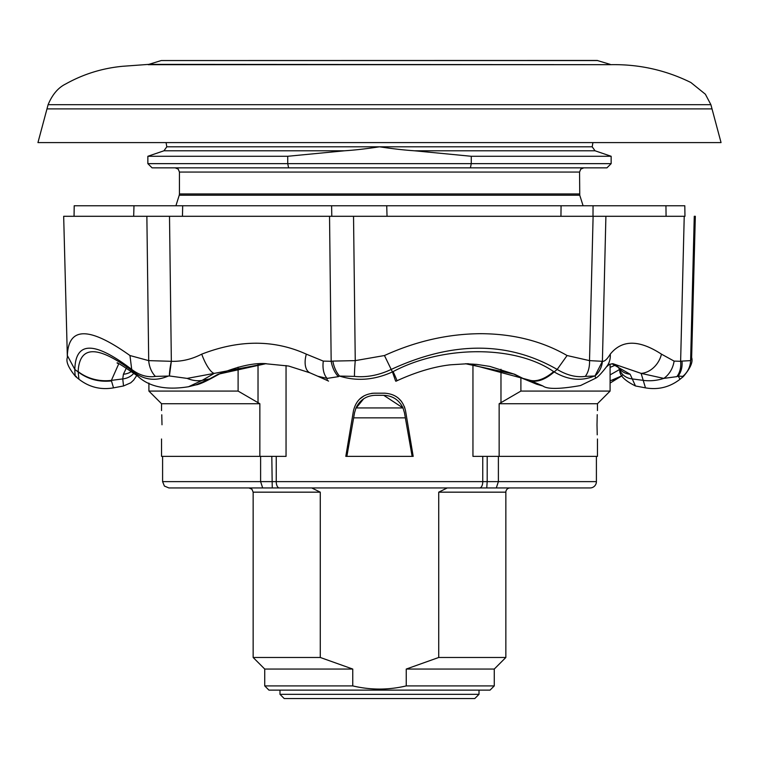 <?xml version="1.0" encoding="UTF-8"?>
<svg xmlns="http://www.w3.org/2000/svg" width="759" height="759" viewBox="0 0 759 759"><rect width="100%" height="100%" fill="white"/><g stroke="black" fill="none" stroke-linecap="round" stroke-linejoin="round"><path stroke-width="1.14" d="M323.249 108.888L46.982 108.888L37.95 142.588L721.05 142.588L712.018 108.888L323.249 108.888M48.111 104.676L710.889 104.676L712.018 108.888L46.982 108.888L48.111 104.676C52.305 94.581 58.168 87.674 65.691 83.983C83.395 74.088 102.408 68.187 122.721 66.28L148.811 64.373L610.796 64.676L148.204 64.676M597.76 60.549L161.24 60.549L597.143 60.454L610.189 64.373M420.695 487.952L447.25 487.952L438.73 492.164L438.73 657.474L406.245 669.058L406.245 685.908L494.27 685.908L490.058 690.121L268.942 690.121L264.73 685.908L352.755 685.908L352.755 669.058L320.27 657.474L320.27 492.164L311.75 487.952L393.314 487.952M494.27 685.908L494.27 669.058L505.855 657.474L505.855 492.164A4.212 4.212 0 0 1 510.067 487.952L480.371 487.952M406.245 669.058L494.27 669.058M438.73 657.474L505.855 657.474M487.193 456.368L487.193 481.633L596.403 481.633A6.319 6.319 0 0 1 590.094 487.952L496.291 487.952L498.388 481.633L498.388 456.368M596.403 481.633L596.403 456.368M597.001 424.793L597.229 434.831M597.001 424.774C597.504 443.114 597.504 443.114 597.001 424.774C597.504 406.444 597.504 406.444 597.001 424.774L597.229 414.67M161.999 424.774C161.496 443.076 161.496 443.076 161.999 424.774C161.496 443.076 161.496 443.076 161.999 424.774C161.496 406.473 161.496 406.473 161.999 424.774L161.771 414.784M597.456 438.996L597.456 456.368L472.952 456.368L472.952 364.073M161.544 438.996L161.544 456.368L286.048 456.368L286.048 365.544M405.534 410.761L413.19 456.368L345.81 456.368L353.466 410.761C356.123 399.86 363.049 394.006 374.234 393.19L384.766 393.19C395.951 393.997 402.868 399.86 405.534 410.761L404.443 406.758M398.361 398.162L401.454 401.397M359.434 399.272L364.216 395.724M371.739 393.333L374.234 393.19M597.456 410.562L597.456 403.722L499.147 403.722L499.147 456.368M414.452 150.785L595.047 150.785L592.2 146.8L379.5 146.8C366.464 148.792 354.814 150.121 344.548 150.785L287.727 156.278L147.853 156.278L147.853 163.65L471.273 163.65L471.273 156.278L414.452 150.785C404.044 150.083 392.394 148.755 379.5 146.8L166.8 146.8L166.079 142.588M595.047 150.785L611.147 156.278L471.273 156.278M611.147 163.65L606.934 167.853L470.4 167.853L471.273 163.65L611.147 163.65L611.147 156.278M287.727 156.278L287.727 163.65L288.6 167.853L152.066 167.853L147.853 163.65M470.4 167.853L288.6 167.853M520.892 377.489L520.892 391.084L499.147 403.722M610.094 364.092L610.094 391.084L520.892 391.084M259.853 456.368L259.853 403.722L238.108 391.084L148.906 391.084L148.906 383.077M238.108 391.084L238.108 367.157M259.853 403.722L161.544 403.722L148.906 391.084M279.995 694.333L284.208 698.546L474.792 698.546L479.005 694.333L279.995 694.333L279.995 690.121M496.32 487.952L168.906 487.952L164.409 486.064L162.597 481.633L260.612 481.633L262.68 487.952M271.807 456.368L272.253 487.952L278.629 487.952L248.933 487.952L311.75 487.952M447.25 487.952L510.067 487.952M404.443 412.697L412.137 456.368L404.443 412.697L403.001 407.934L383.703 395.297C392.64 395.695 399.073 399.908 403.001 407.934L355.999 407.934L354.557 412.697L346.863 456.368L354.557 412.697M363.675 398.788L355.734 408.56M383.703 395.297L375.297 395.297C366.369 395.676 359.937 399.889 355.999 407.934M260.612 456.368L260.612 481.633L487.193 481.633L486.747 487.952M406.245 685.908C388.428 690.121 370.601 690.121 352.755 685.908M264.73 685.908L264.73 669.058L352.755 669.058M264.73 669.058L253.145 657.474L320.27 657.474M133.669 216.296L133.992 205.765L182.682 205.765L182.464 216.296M358.514 205.765L386.729 205.765L387.033 216.296M560.939 216.296L561.072 205.765L593.054 205.765L592.997 216.296M76.279 376.398C75.388 377.603 74.904 375.288 74.818 369.434L78.111 371.919C87.892 379.244 99.012 382.242 111.469 380.914L113.518 387.858C100.719 390.069 89.183 387.185 78.917 379.206L78.13 371.597C79.534 345.098 97.883 345.098 133.157 371.597L133.556 371.919C144.229 380.06 155.775 381.445 168.204 376.066L155.405 376.398C147.331 377.621 139.428 375.297 131.715 369.434C94.524 341.085 75.558 341.085 74.818 369.434L67.352 355.535L67.361 357.517L63.671 216.296L684.286 216.296M666.079 216.296L665.937 205.765L684.77 205.765M331.787 216.296L331.607 205.765L665.937 205.765M74.23 205.765L74.05 216.296L74.202 205.765L331.607 205.765M171.344 361.312L169.504 216.296L146.867 216.296L148.698 360.629L171.344 361.312C181.648 361.654 191.771 359.273 201.733 354.149A21.062 5.863 69.2 0 0 214.294 373.371L187.15 378.399L169.418 375.971L171.344 361.312A21.062 4.023 -76.9 0 0 169.418 375.971L168.204 376.066M332.85 361.094L355.25 360.629L353.533 216.296L329.539 216.296L331.171 361.293L332.85 361.094A21.062 12.694 76.3 0 0 339.52 376.066L338.372 376.644A21.062 13.51 -104.3 0 1 331.171 361.293L323.306 361.104A21.062 12.875 -75.6 0 0 327.12 378.399L317.784 376.236L310.023 372.859A21.062 11.338 -66.1 0 1 306.323 354.149L323.306 361.104M602.399 361.312L605.9 216.296L593.111 216.296L589.515 360.629L602.399 361.312C604.515 361.654 607.134 359.273 610.264 354.149A21.062 18.909 39.3 0 1 606.413 366.929A21.062 18.909 39.3 0 1 606.403 366.929C601.451 373.324 597.902 377.062 595.777 378.143L594.971 375.971L602.399 361.312A21.062 20.132 -40.7 0 1 594.971 375.971L585.293 376.398A21.062 14.079 -96.7 0 0 589.515 360.629L567.087 355.535C542.182 341.142 513.464 333.856 480.921 333.685C448.275 333.837 416.122 341.123 384.452 355.535L355.25 360.629A21.062 1.584 -85 0 0 354.462 376.398L339.52 376.066C356.73 381.492 374.367 380.107 392.441 371.919L395.562 380.914M681.99 361.094L690.614 360.629L694.267 216.296L695.329 216.296L691.639 357.517L690.614 360.629A21.062 20.92 139.2 0 1 682.721 376.398L678.119 376.066L676.819 376.644A21.062 15.654 -106.4 0 0 680.624 361.293L681.99 361.094A21.062 16.319 72.5 0 1 678.119 376.066L680.083 379.206C669.817 387.185 658.281 390.069 645.482 387.858L641.118 373.371A21.062 16.233 -57.7 0 0 661.459 354.149L674.106 361.104L680.624 361.293L684.229 216.296M338.372 376.644L327.12 378.399A42.115 5.228 115.6 0 0 327.698 380.686L328.571 381.094M585.293 376.398C576.309 377.603 566.935 375.288 557.172 369.434C507.904 341.085 452.582 341.085 391.208 369.434L392.441 371.919L393.115 371.597C442.971 345.098 515.427 345.089 553.634 371.597L554.174 371.919C545.768 379.225 538.122 382.223 531.253 380.914L542.941 386.008C547.362 389.348 559.895 389.187 580.54 385.534L595.777 378.143M676.819 376.644L663.774 378.399A21.062 16.148 -72.2 0 0 674.106 361.104M619.752 370.031L618.395 367.261A16.85 15.36 -31.3 0 0 630.122 374.225L635.473 385.97C624.619 380.629 619.382 375.316 619.752 370.031L619.752 370.031A16.85 15.057 -22.1 0 0 632.2 378.921L643.376 380.382A42.115 37.684 163.9 0 0 663.774 378.399L641.118 373.371L612.911 363.703L609.316 364.415L606.413 366.929M310.023 372.859L288.638 366.037L265.261 363.703L214.294 373.371L202.103 380.382L188.593 386.72C166.174 390.363 149.238 386.872 137.787 376.217L131.715 369.434L129.96 355.535L148.698 360.629A21.062 15.55 -97.4 0 0 155.405 376.398M187.15 378.399A42.115 26.546 56.4 0 0 202.103 380.382L209.617 378.921L218.118 374.225L265.84 363.703M266.428 363.703C254.559 362.679 239.085 365.999 220.006 373.675L211.913 378.086C204.019 382.318 198.659 384.595 195.831 384.898L187.976 386.872M133.157 371.597A42.115 30.426 128.4 0 0 137.151 375.714L137.151 375.714A42.115 30.426 128.4 0 0 137.426 375.933M78.13 371.597A42.115 38.026 2 0 0 111.393 380.382L111.469 380.914M118.727 363.855L111.393 380.382L122.749 378.921A16.85 15.294 7.6 0 0 133.878 373.191M567.087 355.535L557.172 369.434L554.174 371.919C567.874 380.05 581.242 381.435 594.269 376.066M553.634 371.597A42.115 22.827 120.7 0 1 530.37 380.382L468.18 363.703L450.618 364.794C442.25 365.705 423.465 368.589 397.004 380.743A42.115 0.636 64.6 0 0 393.115 371.597M531.253 380.914L523.985 378.921L536.689 384.234L542.941 386.008M621.574 375.933L610.094 380.923M622.219 375.43L621.849 375.714A42.115 30.426 -128.4 0 1 610.094 380.525M610.094 374.889L619.553 369.538M211.913 378.086A16.85 10.152 -121.4 0 1 209.617 378.921L195.831 384.898M220.006 373.675A16.85 9.924 -115.7 0 1 218.118 374.225M136.781 375.43L133.66 380.098L130.747 382.811L123.527 385.97L122.749 378.921L123.404 374.225A16.85 15.692 15.7 0 0 131.516 371.464M123.404 374.225L126.383 368.001M513.53 373.921A16.85 8.311 -66.2 0 0 514.602 374.225L523.985 378.921A16.85 8.643 -61 0 1 522.657 378.447L513.53 373.921L489.859 366.417L476.813 364.405L465.552 363.732L514.602 374.225M611.972 363.741L630.122 374.225M615.938 364.918L610.094 367.375M67.352 355.535C68.452 326.522 89.315 326.522 129.96 355.535M201.733 354.149C239.294 339.577 274.151 339.577 306.323 354.149M384.452 355.535L391.208 369.434C378.788 375.288 366.54 377.603 354.462 376.398M683.366 376.549L682.721 376.398M610.264 354.149C622.01 339.577 639.078 339.577 661.459 354.149M438.73 492.164L505.855 492.164M175.225 167.853L178.232 169.115L179.437 172.065L579.563 172.065L579.753 195.205L179.247 195.205L175.917 205.765M579.563 193.943L179.437 193.943L179.247 195.205M276.238 456.368L276.238 481.633A6.319 3.102 -90 0 0 279.34 487.952M482.762 456.368L482.762 481.633A6.319 3.102 -90 0 1 479.66 487.952M344.548 150.785L163.953 150.785L147.853 156.278M500.978 369.263L500.978 402.725M258.022 363.997L258.022 402.725M405.353 417.858L353.647 417.858M253.145 657.474L253.145 492.164L320.27 492.164M579.753 195.205L583.083 205.765M166.8 146.8L163.953 150.785M597.456 403.722L610.094 391.084M161.544 403.722L161.544 410.562M592.2 146.8L592.921 142.588M579.563 172.065L580.768 169.115L583.775 167.853M179.437 172.065L179.437 193.943M479.005 694.333L479.005 690.121M162.597 481.633L162.597 456.368M253.145 492.164L251.931 489.213L248.933 487.952M161.24 60.549L148.811 64.373M610.796 64.676C639.04 64.154 665.738 70.103 690.88 82.513L705.377 94.22L710.889 104.676M684.969 216.296L684.798 205.765M117.446 363.371C115.444 361.189 122.019 365.297 137.151 375.714L137.721 376.17M395.885 381.265L397.004 380.743M327.698 380.686L317.784 376.236M621.213 376.217L610.094 383.077M621.849 375.714L621.279 376.17M123.527 385.97L113.518 387.858M536.679 384.225L522.657 378.447M618.395 367.261L615.672 364.775L611.801 363.76M67.361 357.517C65.786 361.682 68.557 368.039 75.682 376.587L78.917 379.206M680.083 379.206L683.318 376.587C690.386 368.295 693.166 361.948 691.639 357.517M645.482 387.858L635.473 385.97"/></g></svg>
